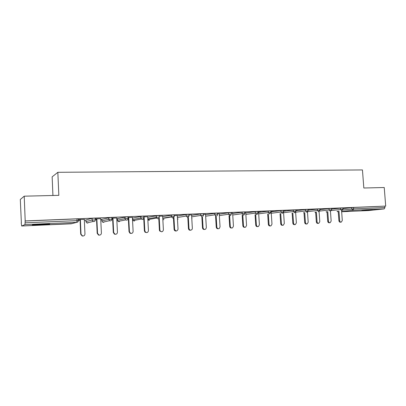 <?xml version="1.0" encoding="UTF-8"?>
<svg xmlns="http://www.w3.org/2000/svg" width="406" height="406" viewBox="0 0 406 406"><rect width="100%" height="100%" fill="white"/><g stroke="black" fill="none" stroke-linecap="round" stroke-linejoin="round"><path stroke-width="0.61" d="M39.905 224.924L49.304 224.249C50.745 223.939 48.37 223.904 42.168 224.142L32.678 224.822C31.267 225.132 33.673 225.168 39.905 224.924M361.776 210.638L372.49 209.79L361.776 210.638M52.932 195.489L52.146 176.859L57.84 172.306L362.446 169.936L363.832 188.008L384.233 187.516L385.7 206.086L353.54 207.476L353.646 208.872L384.949 207.542L384.842 206.182M21.208 222.833L21.655 226.005L24.964 224.604L25.197 220.935L24.223 196.179L20.3 199.488L21.376 222.828M78.363 220.412L80.073 220.336M84.336 220.159L85.839 220.093M95.324 219.692L96.542 219.641M100.749 219.463L101.789 219.418M111.873 218.991L112.624 218.961M116.776 218.783L117.38 218.758M128.032 218.306L128.337 218.291M384.949 207.542L384.198 208.902L368.714 210.536L341.654 211.744L368.714 210.536M24.223 196.179L58.834 195.347L57.84 172.306M25.197 220.935L385.7 206.086M342.882 208.517L343.466 208.491L342.887 208.562M25.01 221.021L76.952 218.88L78.297 218.9L78.373 220.61M342.892 208.643L353.54 207.476M85.833 219.986L92.025 218.332L93.989 218.174L95.253 218.2L95.334 219.885M101.784 219.311L110.615 217.489L111.802 217.52L111.883 219.179M117.375 218.656L126.839 216.824L127.956 216.85L128.042 218.489M132.615 218.017L142.689 216.17L143.734 216.2L143.82 217.814M147.728 217.306L158.167 215.53L159.147 215.561L159.233 217.159M162.679 216.626L173.286 214.906L174.204 214.941L174.291 216.515M177.3 215.967L188.064 214.297L188.932 214.332L189.023 215.885M191.596 215.327L202.513 213.703L203.335 213.734L203.426 215.271M205.583 214.708L216.637 213.12L217.423 213.15L217.514 214.672M219.265 214.104L230.451 212.551L231.197 212.582L231.293 214.089M232.658 213.515L243.965 211.993L244.676 212.023L244.772 213.515M245.762 212.942L257.186 211.445L257.866 211.475L257.962 212.952M258.597 212.384L270.127 210.912L270.777 210.942L270.873 212.404M271.167 211.836L282.799 210.389L283.418 210.415L283.515 211.866M283.479 211.303L295.203 209.882L295.796 209.902L295.893 211.338M295.852 210.744L307.352 209.379L307.921 209.4L308.017 210.821M307.976 210.201L319.253 208.887L319.796 208.912L319.898 210.318M319.852 209.669L330.915 208.405L331.433 208.43L331.535 209.821M331.489 209.151L342.339 207.938L342.842 207.953L342.943 209.339M331.479 209.054L332.367 208.958L331.474 208.994M319.842 209.542L321.055 209.43L319.837 209.481M307.966 210.039L309.509 209.912L307.961 209.978M295.842 210.547L297.735 210.404L295.837 210.481M283.459 211.064L285.717 210.907L283.459 210.998M271.147 211.577L273.451 211.419L270.817 211.526M258.581 212.105L260.931 211.942L257.906 212.069M245.747 212.637L244.716 212.617M232.638 213.186L231.237 213.18M219.245 213.749L217.459 213.759M205.558 214.322L203.37 214.343M191.571 214.906L188.968 214.947M177.275 215.505L174.24 215.561M162.654 216.114L159.182 216.19M147.698 216.738L143.77 216.834M132.397 217.377L127.991 217.494M127.991 217.565L128.301 217.55M116.74 218.032L111.833 218.169M111.838 218.24L112.589 218.21M100.713 218.707L95.283 218.859M95.288 218.93L96.506 218.88M84.301 219.392L78.328 219.57M78.328 219.641L80.038 219.57M341.004 222.148L340.497 222.189C339.619 222.244 339.086 221.747 338.903 220.691L339.675 220.62C339.863 221.681 340.395 222.178 341.273 222.128L342.299 220.483L341.583 210.775M339.675 220.62L338.974 211.069M338.903 220.691L338.198 211.156M329.819 222.747L329.362 222.787C328.459 222.853 327.911 222.346 327.723 221.275L328.484 221.209C328.672 222.285 329.22 222.787 330.124 222.721L331.159 221.067L330.443 211.232M328.484 221.209L327.784 211.551M327.723 221.275L327.023 211.638M318.411 223.361L318.005 223.391C317.076 223.473 316.518 222.965 316.325 221.874L317.066 221.803C317.264 222.899 317.822 223.412 318.751 223.33L319.796 221.661L319.08 211.673M317.066 221.803L316.37 212.039M316.325 221.874L315.629 212.125M306.774 223.98L306.423 224.01C305.469 224.107 304.891 223.594 304.693 222.478L305.419 222.412C305.622 223.533 306.2 224.046 307.154 223.95L308.205 222.27L307.484 212.023M305.419 222.412L304.728 212.531M304.693 222.478L304.003 212.617M294.888 224.619L294.614 224.64C293.629 224.757 293.036 224.244 292.822 223.102L293.533 223.036C293.741 224.178 294.34 224.696 295.329 224.579L296.375 222.889L295.639 212.252M293.533 223.036L292.848 213.038M292.822 223.102L292.142 213.125M282.759 225.264L282.571 225.284C281.551 225.421 280.932 224.904 280.713 223.736L281.404 223.67C281.622 224.843 282.241 225.36 283.261 225.223L284.307 223.518L283.52 211.907L280.982 212.018L280.881 210.536M281.404 223.67L280.724 213.551M280.713 223.736L280.033 213.637M270.366 225.924L270.284 225.934C269.224 226.101 268.584 225.589 268.351 224.381L269.026 224.32C269.254 225.523 269.899 226.04 270.959 225.873L271.984 224.163L271.147 211.516M269.026 224.32L268.351 214.074M268.351 224.381L267.681 214.16M257.729 226.599C256.638 226.792 255.973 226.274 255.734 225.046L256.384 224.98C256.633 226.228 257.302 226.746 258.404 226.533L259.409 224.822L258.576 212.039M256.384 224.98L255.714 214.607M255.734 225.046L255.064 214.693M244.864 227.294C243.757 227.482 243.082 226.954 242.844 225.716L243.473 225.655C243.742 226.959 244.453 227.472 245.605 227.193L246.564 225.492L245.742 212.577M243.473 225.655L242.813 215.144M242.844 225.716L242.184 215.231M231.724 228.005C230.598 228.182 229.918 227.649 229.684 226.406L230.288 226.345C230.593 227.72 231.349 228.218 232.562 227.852L233.445 226.183L232.633 213.125M230.288 226.345L229.634 215.698M229.684 226.406L229.025 215.779M218.306 228.73C217.159 228.898 216.469 228.36 216.236 227.111L216.819 227.05C217.174 228.527 217.997 229.004 219.286 228.482L220.042 226.883L219.24 213.683M216.819 227.05L216.17 216.251M216.236 227.111L215.586 216.337M204.588 229.471C203.426 229.629 202.726 229.085 202.492 227.832L203.051 227.771C203.507 229.405 204.421 229.826 205.796 229.04L206.344 227.599L205.553 214.256M203.051 227.771L202.396 216.616M202.492 227.832L201.853 216.9M190.571 230.227C189.389 230.38 188.678 229.826 188.445 228.568L188.978 228.507C189.653 230.395 190.693 230.684 192.099 229.385L192.348 228.329L191.571 214.84M188.978 228.507L188.257 215.896M188.445 228.568L187.811 217.438M176.245 230.999C175.037 231.146 174.321 230.588 174.088 229.319L174.595 229.258C175.727 231.481 176.874 231.501 178.031 229.324L177.27 215.434M174.595 229.258L173.946 217.636M174.088 229.319L173.458 218.012M161.588 231.79L159.675 230.978L159.401 230.085L159.878 230.029L160.152 230.923C161.761 232.278 162.847 231.917 163.4 229.847L162.649 216.048M159.878 230.029L159.208 217.586M159.401 230.085L158.771 218.398M146.607 232.597L145.064 232.242L144.384 230.872L144.83 230.816L145.515 232.191C147.129 232.948 148.099 232.425 148.429 230.628L147.693 216.672M144.83 230.816L144.094 216.819M144.384 230.872L143.734 218.469M131.275 233.42L130.011 233.262L129.017 231.679L129.433 231.623L130.433 233.211C131.986 233.663 132.879 233.069 133.117 231.43L132.392 217.311M129.433 231.623L128.712 217.464M129.017 231.679L128.296 217.479M115.588 234.267L114.507 234.196L113.289 232.501L113.67 232.45L114.893 234.145C116.405 234.429 117.253 233.795 117.441 232.252L116.735 217.966M113.67 232.45L112.969 218.123M113.289 232.501L112.584 218.139M99.531 235.13L98.572 235.104L97.186 233.343L97.536 233.293L98.927 235.059C100.409 235.236 101.231 234.582 101.398 233.09L100.708 218.631M97.536 233.293L96.851 218.793M97.186 233.343L96.501 218.809M83.098 236.013L82.22 236.013L80.703 234.206L81.012 234.155L82.535 235.967C84.006 236.079 84.818 235.409 84.966 233.952L84.301 219.316M81.012 234.155L80.347 219.484M80.703 234.206L80.038 219.499M384.198 208.902L352.931 210.267L341.634 211.516M342.811 210.029L353.646 208.872L352.931 210.267L351.769 209.009L351.662 207.613M71.887 223.625L21.665 226.005L71.233 223.797L76.795 222.341L24.964 224.604M25.081 222.828L77.033 220.62L76.952 218.88M76.795 222.341L77.033 220.62L78.373 220.636C78.317 221.63 77.795 222.199 76.795 222.341M338.178 211.896L337.208 211.267M331.387 210.547L340.558 209.486L341.953 210.724L342.943 209.364L340.558 209.486L340.456 208.075M319.73 211.079L329.124 209.973L329.022 208.547M307.834 211.627L317.456 210.465L317.355 209.029M295.685 212.191L305.551 210.973L305.449 209.521M283.576 212.729L293.396 211.49L293.294 210.024M271.264 213.277L280.982 212.018L282.282 213.358L283.52 211.896M258.693 213.835L268.305 212.556L268.209 211.059M245.858 214.409L255.359 213.109L255.262 211.592M232.75 214.997L242.128 213.673L242.032 212.14M219.357 215.596L228.608 214.246L228.512 212.698M205.669 216.215L214.789 214.835L214.698 213.267M191.683 216.855L200.66 215.434L200.569 213.85M177.386 217.504L186.207 216.053L186.115 214.449M162.765 218.179L171.423 216.677L171.337 215.058L171.464 216.951L171.423 216.677L174.296 216.555L172.946 218.139L171.464 216.951L162.781 218.448M147.809 218.88L156.3 217.322L156.208 215.682M132.61 217.981L132.691 219.565L140.816 217.981L140.73 216.322M117.37 218.626L117.451 220.23L124.967 218.656L124.881 216.977M101.784 219.281L101.86 220.905L108.732 219.347L108.651 217.646M85.828 219.956L85.905 221.6L92.106 220.052L92.025 218.332M327.079 212.374L326.267 211.724M330.332 211.257L331.54 209.851L329.124 209.973L330.332 211.257M315.675 212.774L315.117 212.181M318.685 211.765L319.898 210.344L317.456 210.465L318.685 211.765M304.033 213.074L303.744 212.653M306.799 212.287L308.022 210.851L305.551 210.973L306.799 212.287M294.67 212.815L295.898 211.369L293.396 211.49L294.67 212.815M269.63 213.911L270.878 212.434L268.305 212.556L269.63 213.911M256.709 214.475L257.206 214.332L257.967 212.988L255.359 213.109L256.709 214.475M243.504 215.053L244.102 214.855L244.772 213.551L242.128 213.673L243.504 215.053M230.014 215.642L230.735 215.358L231.293 214.124L228.608 214.246L230.014 215.642M216.22 216.246L214.789 214.835L217.514 214.713L217.114 215.809M191.784 218.423L192.038 218.382M202.117 216.86L200.66 215.434L203.431 215.317L203.218 216.154M177.823 219.047L178.143 219.001M187.699 217.494L186.207 216.053L189.023 215.931L188.983 216.337M163.598 219.682L162.836 219.479L163.943 219.626M149.053 220.326L147.855 219.697L149.428 220.265M147.85 219.636L156.533 218.078L157.853 218.798C158.736 218.667 159.198 218.134 159.233 217.2L156.3 217.322L156.533 218.078L156.234 215.677M140.765 216.317L140.852 217.976L143.82 217.855C143.78 218.798 143.308 219.336 142.399 219.473L141.293 219.042L133.153 220.58L134.599 220.92M140.852 217.976L141.293 219.042L140.852 217.976M134.188 220.991L133.153 220.58L132.696 219.6M124.931 216.966L125.018 218.646L128.042 218.524C127.997 219.479 127.514 220.027 126.586 220.164L125.657 219.9L118.116 221.417L119.435 221.58M125.018 218.646L125.657 219.9L125.018 218.646M118.978 221.671L118.116 221.417L117.451 220.26M108.717 217.636L108.798 219.336L111.883 219.215C111.838 220.179 111.335 220.732 110.386 220.869L109.6 220.697L102.693 222.194L103.449 222.361L104.56 221.788M108.798 219.336L109.6 220.697L108.798 219.336M103.423 222.361L102.693 222.194L101.86 220.935M92.101 218.316L92.182 220.037L95.334 219.915C95.283 220.894 94.771 221.458 93.796 221.595L93.111 221.478L86.869 222.955L87.529 223.072L88.63 222.539M92.182 220.037L93.111 221.478L92.182 220.037M87.503 223.072L86.869 222.955L85.91 221.625M337.021 211.287L338.122 211.902M326.089 211.744L327.079 212.384M314.949 212.201L315.68 212.825M303.587 212.668L304.043 213.191M292 213.14L292.158 213.409M149.088 220.326L149.357 220.28M134.213 220.991L134.523 220.935M119.004 221.666L119.354 221.6M103.449 222.361L104.489 221.803M87.529 223.072L88.549 222.559M71.233 223.797L71.781 223.655M159.675 230.978L160.152 230.923M145.064 232.242L145.515 232.191M130.011 233.262L130.433 233.211M114.507 234.196L114.893 234.145M98.572 235.104L98.927 235.059M82.22 236.013L82.535 235.967"/></g></svg>
